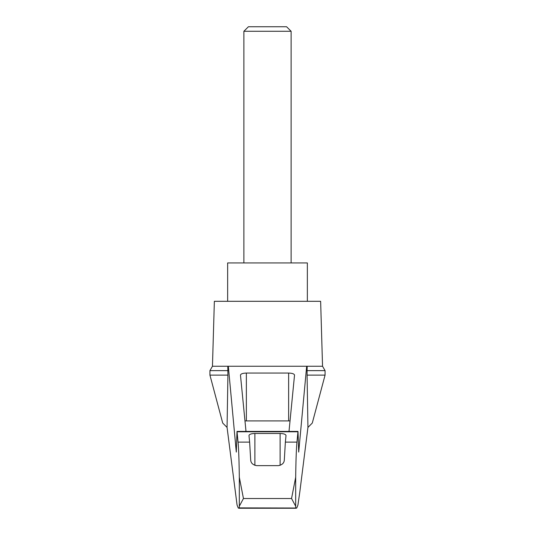 <?xml version="1.0" encoding="UTF-8"?>
<svg xmlns="http://www.w3.org/2000/svg" width="535" height="535" viewBox="0 0 535 535"><rect width="100%" height="100%" fill="white"/><g stroke="black" fill="none" stroke-linecap="round" stroke-linejoin="round"><path stroke-width="0.8" d="M227.061 427.425L222.707 423.045L209.934 375.115L209.934 370.628L212.455 366.254L228.338 366.254L236.296 452.088L237.012 431.417L238.042 442.111C238.65 448.042 239.071 459.759 239.319 477.273L243.452 498.52L239.319 506.23L239.172 507.889L238.249 508.016L237.065 505.013L227.061 427.425L227.917 375.115L209.934 375.115M325.066 375.115L325.066 370.628L307.083 370.628L307.083 375.115L325.066 375.115L312.293 423.045L307.939 427.425L299.847 491.705L297.935 505.013L296.751 508.016L239.172 507.889M307.083 375.115L307.939 427.425M227.79 366.254L227.917 375.115M295.828 507.889L295.681 506.23L291.548 498.52L295.681 477.273C295.929 459.759 296.35 448.042 296.958 442.111L297.988 431.417L298.704 452.088L306.662 366.254L228.338 366.254M276.401 366.254L258.599 366.254M246 431.417L240.469 375.088C240.824 373.858 242.79 373.183 246.367 373.062L288.632 373.062C292.21 373.183 294.176 373.858 294.531 375.088L289 431.417M306.662 366.254L322.545 366.254L320.639 301.305L214.361 301.305L212.455 366.254M296.958 442.111L285.369 442.111L284.319 459.919C284.152 462.996 282.186 464.902 278.421 465.631L256.579 465.631C252.834 464.915 250.861 463.016 250.681 459.919L249.631 442.111L238.042 442.111M249.631 442.111L248.982 435.503C249.337 434.273 251.31 433.597 254.887 433.477L280.113 433.477C283.69 433.597 285.663 434.273 286.018 435.503L285.369 442.111M307.083 370.628L307.21 366.254M244.97 420.951A5.905 1.531 180 0 1 246.367 420.905L288.632 420.905A5.905 1.531 180 0 1 290.03 420.951M227.917 370.628L209.934 370.628M307.358 301.305L307.358 262.932L227.642 262.932L227.642 301.305M291.12 31.277L286.586 26.75L248.414 26.75L243.88 31.277L291.12 31.277L291.12 262.932M243.88 31.277L243.88 262.932M239.319 506.23L239.319 477.273M295.681 506.23L295.681 477.273M291.548 498.52L243.452 498.52M297.921 431.772L237.079 431.772M254.887 433.477L254.887 465.356M280.113 433.477L280.113 465.356M246.367 373.062L246.367 420.905M288.632 373.062L288.632 420.905M237.012 431.417L297.988 431.417M238.764 508.25L296.236 508.25M325.066 370.628L322.545 366.254"/></g></svg>
